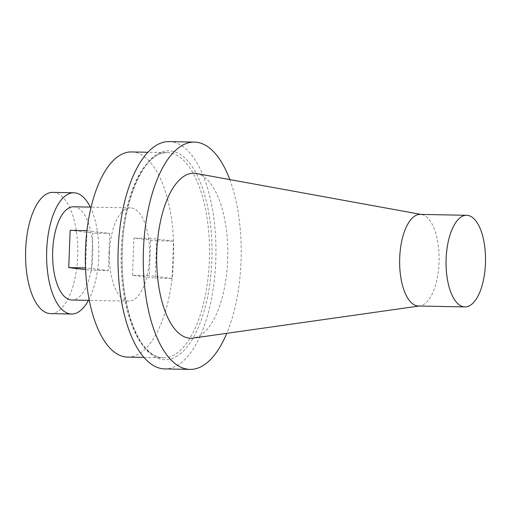 <?xml version="1.0" encoding="UTF-8"?>
<svg xmlns="http://www.w3.org/2000/svg" width="511" height="511" viewBox="0 0 511 511"><rect width="100%" height="100%" fill="white"/><g stroke="black" fill="none" stroke-linecap="round" stroke-linejoin="round"><path stroke-width="0.38" stroke-dasharray="2.56 1.92" d="M132.496 275.301L133.927 238.049L156.653 240.802L155.223 278.061L132.496 275.301L149.327 275.633L150.758 238.382L133.927 238.049M70.167 230.32L92.893 233.073L91.463 270.325L85.593 269.616M88.473 300.359A60.624 26.099 91.1 0 0 90.3 207.102M73.629 206.776A46.635 20.076 -88.9 0 1 92.727 255.832A46.635 20.076 -88.9 0 1 71.802 300.034M52.863 192.379A60.624 26.099 -88.9 0 1 77.768 253.501A60.624 26.099 -88.9 0 1 50.48 313.607M229.778 179.578A113.672 48.941 -88.9 0 1 226.769 333.325M196.32 173.485A82.526 35.527 -88.9 0 1 227.65 260.042A82.526 35.527 -88.9 0 1 193.094 338.103M86.947 230.646L109.731 233.406L92.893 233.073M109.731 233.406L108.3 270.658L91.463 270.325M87.004 230.646L85.573 267.898L108.3 270.658M155.223 278.061L172.054 278.386L173.485 241.135L150.758 238.382M172.054 278.386L149.327 275.633M109.514 252.089A46.635 20.076 -88.9 0 1 130.446 207.894A46.635 20.076 -88.9 0 1 149.544 256.944A46.635 20.076 -88.9 0 1 128.612 301.145A46.635 20.076 -88.9 0 1 109.514 252.089M127.52 357.1A102.596 44.17 91.1 0 0 173.689 255.385A102.596 44.17 91.1 0 0 131.538 151.939M169.211 141.598A113.672 48.941 -88.9 0 1 215.91 256.209A113.672 48.941 -88.9 0 1 164.753 368.904M156.653 240.802L173.485 241.135M418.477 306.012A45.818 19.725 91.1 0 0 419.85 305.929A45.818 19.725 91.1 0 0 439.038 262.584A45.818 19.725 91.1 0 0 421.639 214.531A45.818 19.725 91.1 0 0 420.272 214.39M176.008 356.735A104.461 44.974 91.1 0 0 205.831 199.181A104.461 44.974 91.1 0 0 132.949 189.881A104.461 44.974 91.1 0 0 150.062 353.427A104.461 44.974 91.1 0 0 176.008 356.735M148.675 351.638A102.596 44.17 -88.9 0 1 122.116 237.015A102.596 44.17 -88.9 0 1 167.314 152.642A102.596 44.17 -88.9 0 1 209.465 256.088A102.596 44.17 -88.9 0 1 163.29 357.796A102.596 44.17 -88.9 0 1 148.675 351.638M143.904 357.419L163.29 357.796C158.666 357.726 154.098 355.784 149.589 351.97C132.668 338.327 120.692 295.78 122.25 252.351C122.979 197.731 145.852 150.291 167.314 152.642L147.928 152.259M421.639 214.531L420.955 214.403M419.85 305.929L419.161 306.025M128.612 301.145L89.278 300.372M130.446 207.894L91.105 207.121"/><path stroke-width="0.77" d="M85.593 269.616L68.736 267.572L70.167 230.32L86.947 230.646M90.3 207.102A60.624 26.099 91.1 0 0 73.903 192.788A60.624 26.099 91.1 0 0 49.593 227.21A60.624 26.099 91.1 0 0 71.527 314.022A60.624 26.099 91.1 0 0 88.473 300.359M89.278 300.372L71.802 300.034A46.635 20.076 -88.9 0 1 52.697 250.978A46.635 20.076 -88.9 0 1 73.629 206.776L91.105 207.121M71.527 314.022L50.48 313.607A60.624 26.099 -88.9 0 1 49.343 313.524A60.624 26.099 -88.9 0 1 28.546 226.795A60.624 26.099 -88.9 0 1 52.863 192.379L73.903 192.788M226.769 333.325A113.672 48.941 -88.9 0 1 190.009 369.402A113.672 48.941 -88.9 0 1 187.876 369.249A113.672 48.941 -88.9 0 1 143.367 252.306A113.672 48.941 -88.9 0 1 194.461 142.096A113.672 48.941 -88.9 0 1 229.778 179.578M419.161 306.025L193.094 338.103A82.526 35.527 -88.9 0 1 156.82 251.45A82.526 35.527 -88.9 0 1 196.32 173.485L420.955 214.403M147.928 152.259L131.538 151.939A102.596 44.17 91.1 0 0 86.346 236.312A102.596 44.17 91.1 0 0 112.905 350.936A102.596 44.17 91.1 0 0 125.591 356.959A102.596 44.17 91.1 0 0 127.52 357.1L143.904 357.419M190.009 369.402L164.753 368.904A113.672 48.941 -88.9 0 1 162.626 368.757A113.672 48.941 -88.9 0 1 118.118 251.814A113.672 48.941 -88.9 0 1 169.211 141.598L194.461 142.096M68.736 267.572L85.516 267.898M466.684 215.297L420.272 214.39A45.818 19.725 91.1 0 0 399.711 257.819A45.818 19.725 91.1 0 0 418.477 306.012L464.889 306.919A45.818 19.725 91.1 0 0 485.45 263.497A45.818 19.725 91.1 0 0 466.684 215.297A45.818 19.725 91.1 0 0 446.122 258.726A45.818 19.725 91.1 0 0 464.889 306.919"/></g></svg>
